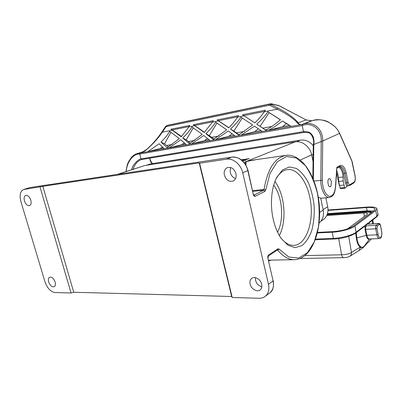 <?xml version="1.0" encoding="UTF-8"?>
<svg xmlns="http://www.w3.org/2000/svg" width="402" height="402" viewBox="0 0 402 402"><rect width="100%" height="100%" fill="white"/><g stroke="black" fill="none" stroke-linecap="round" stroke-linejoin="round"><path stroke-width="0.6" d="M339.288 185.352L336.544 173.066M214.537 138.826L213.879 139.218M213.879 138.946L211.789 137.328L218.809 136.062M216.964 123.067L209.301 135.615L211.789 137.328M205.849 133.675L213.311 139.544L226.643 129.791L215.678 122.198C213.145 126.127 209.869 129.952 205.849 133.675L209.301 135.615M193.251 127.811L186.226 139.846L190.458 143.207M182.734 137.997L189.493 143.765L202.261 134.348L191.975 126.921C189.633 130.71 186.553 134.399 182.734 137.997L186.226 139.846M170.956 132.273L164.508 143.831L168.483 146.926M160.981 142.062L167.111 147.735L179.357 138.625L169.694 131.369C167.523 135.017 164.619 138.584 160.981 142.062L164.508 143.831M238.984 134.881L233.863 131.107L242.235 118.012M230.467 129.077L238.708 135.037L252.652 124.932L240.939 117.158C238.195 121.243 234.703 125.213 230.467 129.077L233.863 131.107M265.888 130.198L260.059 126.298L269.194 112.655L280.36 119.816M256.737 124.168L265.843 130.223C270.837 127.394 275.707 123.896 280.455 119.736L267.918 111.781C264.933 116.032 261.205 120.158 256.737 124.168L260.059 126.298M269.194 112.655L267.918 111.781M286.596 123.816L291.224 126.374L282.42 120.962C277.757 124.776 273.079 127.921 268.375 130.409L282.31 126.761L286.144 123.896M286.319 123.64L282.42 120.962M212.668 121.851L194.618 125.469L193.277 124.715L213.392 120.65L212.482 122.153L218.608 120.927L228.708 127.841C232.296 124.308 235.24 120.741 237.537 117.138L244.074 115.826L254.833 122.906C258.637 119.238 261.787 115.53 264.29 111.776L277.254 109.183L278.053 108.133L271.214 104.54L272.244 104.224L278.943 105.686L306.153 119.932L298.309 122.861L296.626 121.972C297.465 123.736 299.113 124.595 301.58 124.545L262.355 131.474L254.456 126.138L241.024 135.243L254.652 131.685L258.396 128.781M262.355 131.474L235.396 136.233L228.306 130.972L215.437 139.76L228.763 136.293L232.155 133.771M189.136 126.57L172.247 129.962L181.508 136.509M146.162 149.851C143.675 151.695 142.112 152.654 141.474 152.73L147.373 148.941C153.469 143.434 158.463 137.851 162.358 132.193L172.267 130.208L170.89 129.238L172.247 129.962M170.89 129.238L189.804 125.414L188.965 126.866L194.719 125.71L193.277 124.715M172.267 130.208L181.217 136.811L188.965 126.866M312.389 120.63L312.284 120.655C313.756 120.183 316.253 119.896 319.756 119.796C324.776 120.198 325.615 120.836 328.258 121.932L334.374 126.122C335.268 126.811 338.213 130.258 339.64 133.363L322.695 140.976L313.279 144.7L312.851 177.433M162.584 146.976L160.187 148.504L147.69 151.725L140.71 152.956C143.092 152.227 145.313 150.886 147.373 148.936L146.207 149.815M159.112 143.77L147.69 151.725L164.252 148.8L159.112 143.77M184.387 142.841L181.669 144.68L168.905 147.976L164.252 148.8M180.774 139.765L168.905 147.976L186.493 144.871L180.774 139.765M207.538 138.449L204.487 140.62L191.442 143.996L186.493 144.871M203.794 135.504L191.442 143.996L210.166 140.69L203.794 135.504M141.474 152.73L140.71 152.956M235.396 136.233L210.166 140.69M304.279 132.374L303.5 131.595L302.234 125.575L139.745 154.056L140.102 153.067L142.469 152.308M162.358 132.193L162.197 131.554L165.518 126.555L165.684 127.188L162.358 132.193M168.353 125.128L166.8 125.565L165.523 126.54M272.244 104.224L271.32 103.771L270.109 103.887L168.659 125.042M268.903 105.344L269.199 104.229L166.981 125.519L166.639 126.514L268.903 105.344L270.415 105.575L277.254 109.183C285.52 113.198 291.978 117.459 296.626 121.972L297.42 121.731L298.309 122.861C298.621 124.092 299.771 124.645 301.761 124.514L311.5 120.801L306.153 119.932L279.109 105.696L271.32 103.761M311.5 120.801L312.359 120.62M329.519 197.477L329.268 197.498C325.057 198 320.595 189.081 320.816 180.257L321.228 141.584C322.133 128.555 310.716 121.811 302.234 125.575L302.515 124.379L312.238 120.67C320.796 117.294 335.293 122.826 339.514 133.429L351.851 161.076L355.051 176.242C355.494 179.156 355.132 181.136 353.971 182.171L349.961 184.639C349.172 184.93 348.564 184.227 348.142 182.533L346.222 172.92C344.81 167.212 342.73 164.77 339.981 165.589L336.806 167.312L336.901 167.79M301.58 124.545L302.515 124.379C312.022 120.645 323.052 127.705 322.695 140.976L322.288 180.347C322.605 188.327 324.68 193.558 328.504 196.04C332.323 196.995 334.65 193.895 335.484 186.734L336.806 167.312M254.858 122.886L243.773 115.61L264.511 111.444M243.773 115.61L242.471 114.776L265.37 110.148L264.29 111.776M244.074 115.826L242.471 114.776M228.833 127.715L218.412 120.695L237.738 116.816M218.608 120.927L217.09 119.902L238.527 115.57L237.537 117.138M217.09 119.902L218.412 120.695M194.618 125.469L204.432 132.248M194.719 125.71L204.216 132.469L212.482 122.153M214.367 147.393L141.705 159.529L141.007 158.89C140.177 158.348 133.127 163.117 131.615 169.739M126.057 171.548L126.278 171.443C126.736 161.443 134.137 153.268 139.745 154.056L141.007 158.89L303.5 131.595C303.113 131.62 308.776 131.092 310.917 133.539C313.51 135.997 314.475 139.65 313.801 144.509L313.359 179.257M313.279 144.7C314.932 139.303 310.942 132.771 308.309 132.695L304.269 132.374L141.584 159.529M338.544 167.142C341.117 168.343 342.62 171.634 343.047 177.006L343.192 180.99L344.584 187.603L345.057 188.176L346.82 186.528L345.459 183.016L343.534 173.423C342.685 169.629 341.308 167.378 339.414 166.669M312.846 178.016L312.856 177.041M312.862 176.699L312.696 177.659M318.339 197.432L321.193 198.211M336.73 170.282L338.544 177.503L338.685 181.463L340.082 188.046L340.554 188.613L345.057 188.176M273.737 185.121C282.38 196.568 284.269 219.467 277.596 232.185M285.35 155.458L254.551 159.87C251.451 160.232 245.783 161.333 246.114 161.996L245.939 165.091M273.249 219.296C269.827 204.472 271.395 187.231 276.877 177.181L282.561 169.93L289.314 166.966L296.349 168.408C300.932 171.443 304.942 176.207 308.379 182.704C311.319 189.925 313.264 197.799 314.203 206.342C314.5 214.909 313.706 222.919 311.816 230.366C309.334 237.14 306.017 242.235 301.882 245.647L295.063 247.662L287.902 245.24L281.199 238.446C277.661 233.351 275.013 226.969 273.249 219.296M199.588 163.217L232.22 297.505L259.184 298.259C261.561 298.309 263.617 297.651 265.34 296.269C268.471 293.495 269.516 289.505 268.476 284.304L242.738 172.77C240.984 164.498 233.145 158.006 226.557 159.192L199.588 163.217L199.196 162.921L42.823 186.322L23.542 189.553C20.221 191.317 19.326 195.266 20.869 201.407L45.009 281.908C47.305 288.244 50.637 291.787 55.009 292.535L71.053 292.988L40.024 187.015M117.384 174.378L144.63 165.574L295.179 141.856C302.153 140.559 310.138 146.77 311.661 154.845L300.329 160.006M319.62 212.457L323.188 210.015L320.726 198.241M313.057 161.524L311.661 154.845M323.188 210.015C324.143 215.532 322.781 219.849 319.108 222.969M255.386 277.656C255.31 282.279 257.466 285.33 261.853 286.797M230.753 167.533C229.21 172.594 230.798 176.302 235.527 178.659M224.371 175.136C223.728 171.619 224.653 169.136 227.15 167.704C231.225 166.629 234.16 168.609 235.959 173.644C236.582 177.101 235.693 179.548 233.291 180.99C229.175 182.166 226.2 180.212 224.371 175.136M250.134 284.108C249.617 281.591 250.144 279.681 251.717 278.375C254.717 275.857 260.732 279.345 261.707 284.229C262.204 286.691 261.707 288.571 260.205 289.867C257.185 292.505 251.119 288.988 250.134 284.108M232.22 297.505L231.663 296.49L199.196 162.921M231.663 296.49L73.752 292.264L42.823 186.322M73.752 292.264L71.053 292.988M24.447 200.945C23.733 198.091 24.145 196.251 25.678 195.427C27.808 195.116 29.522 196.684 30.813 200.121C31.512 202.965 31.11 204.794 29.602 205.613C27.462 205.945 25.743 204.392 24.447 200.945M48.647 281.943C48.034 279.586 48.335 278.013 49.552 277.219C51.803 276.737 53.662 278.335 55.119 282.013C55.722 284.355 55.426 285.917 54.23 286.711C51.969 287.214 50.109 285.626 48.647 281.943M245.25 163.996C245.24 162.91 245.768 162.036 246.843 161.383L256.908 159.529M279.35 235.542C287.063 220.959 284.887 194.643 274.923 181.533M280.732 237.763C284.676 242.763 288.847 245.29 293.244 245.346C306.681 245.823 314.932 219.492 309.741 196.98C306.46 180.905 297.138 168.634 287.847 169.564C283.194 170.011 279.214 173.202 275.923 179.126M146.248 165.317L150.755 163.855L300.415 140.117C305.344 139.529 309.63 141.398 313.258 145.73M323.107 209.638L327.7 206.708C328.64 212.301 327.173 216.608 323.303 219.638L322.741 220.01M327.7 206.708L325.851 197.799M331.429 181.709L330.338 179.272C326.394 175.689 327.741 190.101 330.972 186.036L331.429 181.709M268.737 260.858L270.204 260.406L270.074 260.139M271.224 260.119L270.204 260.406M373.508 211.045L367.142 210.849L327.479 213.633M317.399 232.949L332.203 232.225C340.318 231.894 351.408 228.894 354.956 226.09L375.709 210.527L376.9 208.713C376.297 207.251 373.056 206.708 367.182 207.08L328.022 209.995M328.007 210.412L366.498 207.573C371.714 207.241 374.589 207.723 375.116 209.025L374.046 210.648L353.222 226.18C348.509 229.095 341.78 230.909 333.037 231.622L317.53 232.391M315.595 239.11L333.419 238.366C341.534 238.095 352.604 235.095 356.132 232.23L364.639 225.673L365.242 228.733L365.609 226.296L365.373 225.105L368.277 222.864L368.473 224.045L368.78 224.035M375.709 210.527L376.82 216.281L368.996 222.311L369.327 224.004M369.508 238.974C368.076 239.758 366.966 238.552 366.177 235.366L356.855 237.899C357.443 242.24 358.644 245.14 360.458 246.597L360.74 246.813C361.981 247.687 363.232 247.351 364.488 245.798L369.589 238.969M367.513 224.014L368.473 224.045M368.277 222.864L368.001 223.643M364.639 225.673L364.177 226.597M379.362 238.582L379.297 238.582C378.217 238.451 377.418 237.195 376.89 234.818L375.724 228.823L365.714 229.326L366.885 235.255L366.177 235.366L365.006 229.441L365.242 228.733M365.167 245.426L366.237 243.461M364.981 245.14C363.589 247.265 362.076 247.994 360.448 247.336L360.152 247.18L360.458 246.597M358.971 250.577L360.74 246.813M349.323 256.556L349.529 256.451C350.926 255.607 351.579 254.28 351.489 252.471L360.152 247.18C358.242 245.657 356.966 242.622 356.333 238.074L355.715 233.13M305.053 255.617L341.589 254.773C342.052 256.592 342.755 257.546 343.685 257.652L343.75 257.652M338.7 238.587L341.589 254.773C345.891 254.672 349.187 253.903 351.489 252.471L348.685 236.366M327.072 214.799L364.865 212.196C368.036 211.975 370.016 212.266 370.8 213.065M347.589 228.849L367.086 214.392L367.579 213.673C367.388 213.085 366.147 212.859 363.855 212.985L326.756 215.517M242.21 160.534L247.456 159.142L244.461 159.584L246.275 159.046L249.195 158.634L243.587 160.353L246.079 159.991L245.195 160.338L242.441 160.735M241.652 160.066L242.512 159.735L241.436 159.901M241.275 159.775L243.974 159.408L241.778 160.167M338.102 174.041L336.806 174.187M194.784 140.398L188.593 141.519M172.207 144.479L166.765 145.464M236.476 132.871L244.431 131.434M238.773 134.514L239.979 134.298M262.818 128.112L271.812 126.484M265.34 129.786L267.169 129.459M282.31 126.761L289.324 125.514M254.652 131.685L261.009 130.555M228.763 136.293L234.225 135.323M163.488 147.916L160.187 148.504M185.608 143.976L181.669 144.68M209.14 139.79L204.487 140.62M126.077 171.322C127.208 163.89 127.454 162.976 131.565 157.197C133.363 155.338 135.037 154.212 136.585 153.815L141.946 152.544M166.639 126.514L165.684 127.188M311.736 120.751L306.384 120.047M297.42 121.731C292.842 116.942 286.39 112.409 278.053 108.133M270.742 103.761L269.199 104.229L271.214 104.54L270.415 105.575M214.487 147.373L304.088 132.419M314.037 180.995L322.288 180.347M320.937 198.236L329.273 197.498C334.449 196.196 334.745 192.171 335.605 186.885L335.484 186.734M339.534 166.604L339.981 165.589M348.901 185.809L348.841 185.814C347.931 185.739 347.253 184.759 346.815 182.88L344.891 173.267C343.866 168.87 342.258 166.589 340.077 166.433L339.926 166.453M343.534 173.423L346.222 172.92M345.459 183.016L348.142 182.533M349.569 185.578L349.961 184.639M353.579 183.101L353.971 182.171M346.72 186.025L349.614 185.548L353.624 183.076C355.056 182.081 355.564 179.769 355.137 176.146L355.051 176.242M355.137 176.146L352.433 162.976M352.524 162.885L351.851 161.076M149.946 158.152C149.609 159.79 150.348 161.619 152.157 163.634M141.594 159.534L141.072 159.71C137.569 161.021 134.866 164.217 132.967 169.297M344.584 187.603L340.082 188.046M343.836 185.051L339.333 185.503M343.047 177.006L338.544 177.503M343.192 180.99L338.685 181.463M252.662 190.648L264.059 189.448C267.657 168.528 275.159 157.142 286.566 155.283C303.148 153.911 317.439 178.795 319.364 206.136C321.429 233.472 310.776 259.642 293.998 259.697C288.35 259.556 282.933 256.381 277.752 250.17L277.094 250.19M268.476 284.304L273.089 280.918L267.893 258.23C267.637 256.717 267.898 255.622 268.667 254.938L277.903 248.808L279.159 249.114L288.742 256.984L298.591 258.094L307.419 252.742L314.228 241.984L318.349 227.336C319.655 216.206 319.354 204.909 317.449 193.452C314.65 182.448 310.59 173.131 305.274 165.508L296.274 157.981L286.581 156.494L277.415 161.649L270.094 173.192L265.807 189.769L264.059 189.448L263.632 190.231L252.828 191.362M253.868 195.126L255.255 196.261L264.953 191.342L265.807 189.769M255.255 196.261C254.376 196.538 253.717 195.94 253.285 194.467L247.803 170.543L242.738 172.77M144.63 165.574L117.876 174.307M230.658 167.714L230.949 167.599M244.019 162.363L295.179 141.856M226.557 159.192L231.748 157.142L29.838 187.593L24.286 189.367M253.878 195.136L263.632 190.231L264.953 191.342M30.065 187.558L23.783 189.473M253.285 194.467L248.024 170.383L247.803 170.543C246.084 162.363 238.306 155.951 231.748 157.142L231.964 157.112M269.435 293.169L269.938 292.792C273.058 290.028 274.109 286.068 273.089 280.918L267.893 258.23M253.768 195.166L253.496 194.287M277.445 249.959L277.752 250.17L279.159 249.114M268.667 254.938L268.345 256.014L277.581 249.868L277.903 248.808M146.79 165.232L150.755 163.855M296.606 141.72L300.415 140.117M311.696 155.016L313.148 154.328M379.453 224.437C379.9 224.2 380.247 224.597 380.493 225.622L381.634 231.552C382.799 237.049 379.141 240.195 378.121 234.482L376.96 228.487L377.332 226.145L379.453 224.437L378.418 223.612L367.333 224.155M372.694 223.819L372.262 220.346M381.634 231.552L381.699 231.436C382.086 236.281 381.287 238.662 379.297 238.582L369.327 238.979C368.232 238.848 367.418 237.607 366.885 235.255L376.89 234.818L378.121 234.482M334.027 238.969L333.419 238.366L332.203 232.225M354.956 226.09L356.132 232.23L355.855 233.029M365.534 225.914L376.287 225.311L378.754 223.477C379.599 223.361 380.202 224.04 380.558 225.507L380.493 225.622M356.212 232.748L356.855 237.899L356.333 238.074M369.091 222.798L376.573 217.015L377.996 214.412L376.9 208.713M376.96 228.487L375.724 228.823C375.478 227.16 375.669 225.989 376.287 225.311L377.332 226.145M366.297 225.849C365.664 226.527 365.468 227.683 365.714 229.326L365.006 229.441M377.996 214.412C378.418 214.623 377.945 215.492 376.573 217.015L376.543 217.04M368.473 224.165L378.719 223.482M367.142 210.849L366.498 207.573M327.323 214.135L364.89 211.517L365.021 211.251C368.639 211.05 370.81 211.351 371.538 212.15L371.704 212.392M371.126 212.824C370.905 211.703 368.83 211.266 364.89 211.517L364.865 212.196M364.318 216.442L363.855 212.985M162.192 131.56C159.187 136.122 155.468 140.7 151.041 145.293L147.323 148.835M168.418 125.107L166.9 125.54M277.712 105.163L279.099 105.691M335.605 186.885L336.906 167.74M336.886 168.046L339.931 166.453M351.871 160.785L339.64 133.363M150.137 158.122C149.66 159.081 150.443 160.9 152.494 163.579M137.313 153.584L144.011 151.438M293.998 259.697L268.581 260.169M265.34 296.269L269.938 292.792C272.923 290.802 274.033 286.752 273.27 280.636M248.024 170.383C245.16 161.328 239.773 156.906 231.869 157.112M29.969 187.563L231.828 157.122M29.929 187.568L29.336 187.699M268.345 256.014L268.079 257.973M227.522 167.549L227.15 167.704M287.847 169.564L286.978 169.674M275.978 178.996L276.877 177.181M320.816 221.296L323.303 219.638M330.293 179.222L329.806 178.704M330.972 186.036L330.555 186.719M372.845 219.894L373.322 223.783M365.292 245.305L371.518 238.894M365.287 245.31L362.689 248.029L359.132 250.456M359.127 250.461L349.529 256.451C347.851 257.22 345.901 257.622 343.685 257.652L300.224 258.516M381.699 231.436L380.558 225.507M315.354 239.783L333.881 239.024C342.509 238.602 349.84 236.592 355.886 232.999L364.222 226.557M365.468 225.597L368.031 223.618M327.404 213.884L365.021 211.251"/></g></svg>
